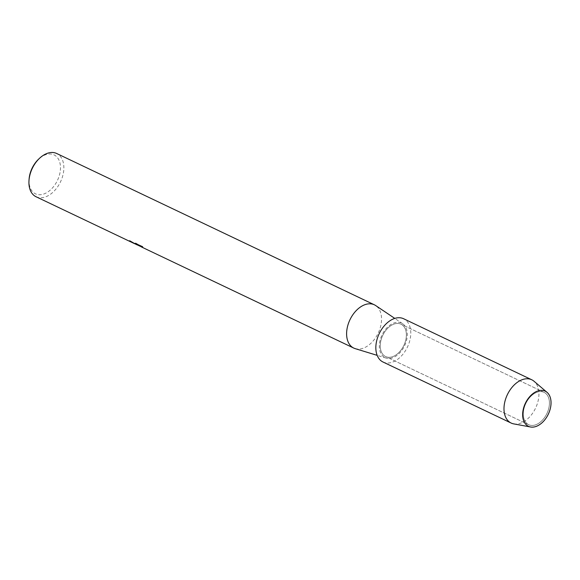 <?xml version="1.0" encoding="UTF-8"?>
<svg xmlns="http://www.w3.org/2000/svg" width="580" height="580" viewBox="0 0 580 580"><rect width="100%" height="100%" fill="white"/><g stroke="black" fill="none" stroke-linecap="round" stroke-linejoin="round"><path stroke-width="0.43" stroke-dasharray="2.9 2.17" d="M528.619 424.676A17.922 11.687 115.5 0 0 528.655 424.69A17.922 11.687 115.5 0 0 546.904 413.569A17.922 11.687 115.5 0 0 544.105 392.355A17.922 11.687 115.5 0 0 544.069 392.334A17.922 11.687 115.5 0 0 525.828 403.462A17.922 11.687 115.5 0 0 528.619 424.676A17.922 11.687 115.5 0 0 528.655 424.69A17.922 11.687 115.5 0 0 546.904 413.569A17.922 11.687 115.5 0 0 544.105 392.355A17.922 11.687 115.5 0 0 544.069 392.334A17.922 11.687 115.5 0 0 525.828 403.462A17.922 11.687 115.5 0 0 528.619 424.676M385.57 356.533A17.922 11.687 115.5 0 0 385.606 356.555A17.922 11.687 115.5 0 0 403.847 345.426A17.922 11.687 115.5 0 0 401.055 324.213A17.922 11.687 115.5 0 0 401.019 324.198A17.922 11.687 115.5 0 0 382.778 335.32A17.922 11.687 115.5 0 0 385.57 356.533A17.922 11.687 115.5 0 0 385.606 356.555A17.922 11.687 115.5 0 0 403.847 345.426A17.922 11.687 115.5 0 0 401.055 324.213A17.922 11.687 115.5 0 0 401.019 324.198A17.922 11.687 115.5 0 0 382.778 335.32A17.922 11.687 115.5 0 0 385.57 356.533M355.177 348.631A23.961 15.631 115.5 0 0 378.182 333.166A23.961 15.631 115.5 0 0 375.695 305.566M385.026 357.664A19.169 12.499 115.5 0 0 386.193 358.121A19.169 12.499 115.5 0 0 404.601 345.752A19.169 12.499 115.5 0 0 402.607 323.669A19.169 12.499 115.5 0 0 401.599 323.089A19.169 12.499 115.5 0 0 382.053 334.943A19.169 12.499 115.5 0 0 385.026 357.664M136.198 244.448L137.366 244.941M36.134 196.787A23.961 15.631 115.5 0 0 60.501 181.852A23.961 15.631 115.5 0 0 56.746 153.519M141.288 246.877L138.221 245.021L143.057 247.167M142.564 247.305L142.542 246.319M134.719 243.68L135.713 243.803L133.683 242.861L137.134 243.883L142.956 246.66L137.105 243.941L133.661 242.911L135.408 244.042M29.101 179.075A21.569 14.065 115.5 0 0 35.431 193.8A21.569 14.065 115.5 0 0 57.42 180.467A21.569 14.065 115.5 0 0 54.07 154.896A21.569 14.065 115.5 0 0 38.563 159.217M136.945 244.738L129.652 240.671A23.903 15.588 115.5 0 0 129.804 240.809M143.064 247.167L138.25 244.97L141.295 246.812L135.734 243.252M142.571 246.261L142.593 247.247M513.735 423.886A23.961 15.631 115.5 0 0 535.565 408.139A23.961 15.631 115.5 0 0 534.035 381.256M383.054 362.036A23.961 15.631 115.5 0 0 407.421 347.094A23.961 15.631 115.5 0 0 403.665 318.761M528.655 424.69L385.606 356.555L528.655 424.69M402.607 323.669L394.777 318.398M386.193 358.121L377.174 355.359M141.295 246.812L140.215 246.297M136.278 244.419L134.966 243.796M544.069 392.334L401.019 324.198L544.069 392.334"/><path stroke-width="0.87" d="M528.423 426.3A19.473 12.695 115.5 0 0 548.274 414.265A19.473 12.695 115.5 0 0 545.251 391.181A19.473 12.695 115.5 0 0 525.4 403.216A19.473 12.695 115.5 0 0 528.423 426.3A19.473 12.695 115.5 0 0 530.562 426.996A19.473 12.695 115.5 0 0 548.303 414.2A19.473 12.695 115.5 0 0 547.056 392.363A19.473 12.695 115.5 0 0 545.251 391.181A19.473 12.695 115.5 0 0 525.4 403.216A19.473 12.695 115.5 0 0 528.423 426.3M394.777 318.398L375.695 305.566A23.961 15.631 115.5 0 0 374.426 304.833A23.961 15.631 115.5 0 0 374.383 304.812A23.961 15.631 115.5 0 0 349.986 319.689A23.961 15.631 115.5 0 0 353.72 348.058A23.961 15.631 115.5 0 0 353.771 348.087A23.961 15.631 115.5 0 0 355.177 348.631L377.174 355.359M137.366 244.941L135.669 243.208L141.288 246.877M56.746 153.519A23.961 15.631 115.5 0 0 56.695 153.497A23.961 15.631 115.5 0 0 39.512 158.311A23.961 15.631 115.5 0 0 29 180.387A23.961 15.631 115.5 0 0 36.04 196.743A23.961 15.631 115.5 0 0 36.083 196.765A23.961 15.631 115.5 0 0 36.134 196.787M135.408 244.042L130.797 241.7A23.961 15.631 -64.5 0 1 129.63 240.729L136.198 244.448M129.804 240.809A23.903 15.588 115.5 0 0 130.826 241.643L134.966 243.796M135.734 243.252L136.945 244.738L140.215 246.297M39.512 158.311L38.563 159.217A21.569 14.065 115.5 0 0 29.101 179.075L29 180.387M547.056 392.363L534.035 381.256A23.961 15.631 115.5 0 0 531.816 379.806A23.961 15.631 115.5 0 0 531.766 379.777A23.961 15.631 115.5 0 0 507.37 394.661A23.961 15.631 115.5 0 0 511.103 423.03A23.961 15.631 115.5 0 0 511.154 423.052A23.961 15.631 115.5 0 0 513.735 423.886L530.562 426.996M403.665 318.761A23.961 15.631 115.5 0 0 403.615 318.739A23.961 15.631 115.5 0 0 379.218 333.616A23.961 15.631 115.5 0 0 382.959 361.985A23.961 15.631 115.5 0 0 383.003 362.014A23.961 15.631 115.5 0 0 383.054 362.036M136.916 244.796L136.249 244.477M353.771 348.087L141.266 246.862M134.69 243.738L36.083 196.765M374.383 304.812L56.695 153.497M511.154 423.052L383.003 362.014M531.766 379.777L403.615 318.739"/></g></svg>
